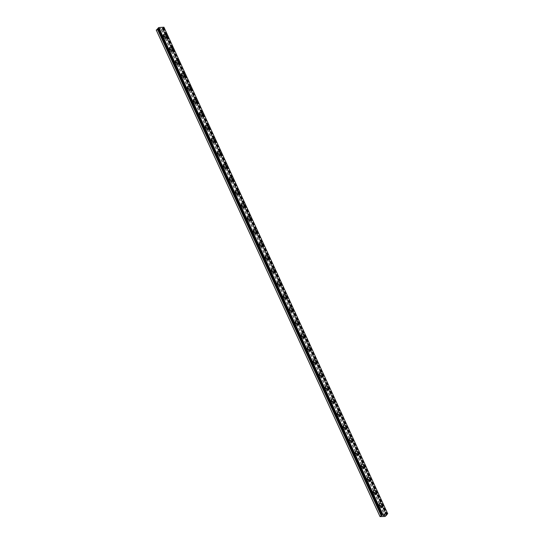 <?xml version="1.0" encoding="UTF-8"?>
<svg xmlns="http://www.w3.org/2000/svg" width="544" height="544" viewBox="0 0 544 544"><rect width="100%" height="100%" fill="white"/><g stroke="black" fill="none" stroke-linecap="round" stroke-linejoin="round"><path stroke-width="0.41" stroke-dasharray="2.72 2.04" d="M163.928 27.2L162.214 28.37L386.152 514.699M158.277 28.689L158.698 28.356L382.221 514.876M379.556 507.872A1.244 0.823 43.6 0 0 378.651 507.001A1.244 0.823 43.6 0 0 377.699 507.083A1.244 0.823 43.6 0 0 377.652 508.008A1.244 0.823 43.6 0 0 378.556 508.878A1.244 0.823 43.6 0 0 379.508 508.796A1.244 0.823 43.6 0 0 379.556 507.872M380.895 506.464A1.244 0.823 43.6 0 0 379.998 505.587A1.244 0.823 43.6 0 0 379.046 505.668A1.244 0.823 43.6 0 0 378.998 506.593A1.244 0.823 43.6 0 0 379.896 507.47A1.244 0.823 43.6 0 0 380.848 507.389A1.244 0.823 43.6 0 0 380.895 506.464M382.758 506.736L382.758 506.736A2.176 1.435 -136.4 0 1 381.092 506.879A2.176 1.435 -136.4 0 1 379.515 505.349A2.176 1.435 -136.4 0 1 379.596 503.737A2.176 1.435 -136.4 0 1 379.603 503.73L379.603 503.73M373.558 494.843A1.244 0.823 43.6 0 0 372.66 493.966A1.244 0.823 43.6 0 0 371.708 494.047A1.244 0.823 43.6 0 0 371.661 494.972A1.244 0.823 43.6 0 0 372.558 495.849A1.244 0.823 43.6 0 0 373.51 495.768A1.244 0.823 43.6 0 0 373.558 494.843M374.904 493.428A1.244 0.823 43.6 0 0 374 492.558A1.244 0.823 43.6 0 0 373.048 492.64A1.244 0.823 43.6 0 0 373 493.564A1.244 0.823 43.6 0 0 373.905 494.435A1.244 0.823 43.6 0 0 374.857 494.353A1.244 0.823 43.6 0 0 374.904 493.428M376.761 493.707L376.768 493.7A2.176 1.435 -136.4 0 1 376.761 493.707A2.176 1.435 -136.4 0 1 375.095 493.85A2.176 1.435 -136.4 0 1 373.517 492.32A2.176 1.435 -136.4 0 1 373.606 490.702L373.612 490.695M367.567 481.807A1.244 0.823 43.6 0 0 366.663 480.937A1.244 0.823 43.6 0 0 365.711 481.018A1.244 0.823 43.6 0 0 365.663 481.943A1.244 0.823 43.6 0 0 366.568 482.814A1.244 0.823 43.6 0 0 367.52 482.732A1.244 0.823 43.6 0 0 367.567 481.807M368.907 480.4A1.244 0.823 43.6 0 0 368.009 479.522A1.244 0.823 43.6 0 0 367.057 479.604A1.244 0.823 43.6 0 0 367.01 480.529A1.244 0.823 43.6 0 0 367.907 481.406A1.244 0.823 43.6 0 0 368.859 481.324A1.244 0.823 43.6 0 0 368.907 480.4M370.77 480.672L370.77 480.672A2.176 1.435 -136.4 0 1 369.104 480.814A2.176 1.435 -136.4 0 1 367.526 479.284A2.176 1.435 -136.4 0 1 367.608 477.666A2.176 1.435 -136.4 0 1 367.615 477.666L367.615 477.666M361.57 468.778A1.244 0.823 43.6 0 0 360.672 467.901A1.244 0.823 43.6 0 0 359.72 467.983A1.244 0.823 43.6 0 0 359.672 468.908A1.244 0.823 43.6 0 0 360.57 469.785A1.244 0.823 43.6 0 0 361.522 469.703A1.244 0.823 43.6 0 0 361.57 468.778M362.916 467.364A1.244 0.823 43.6 0 0 362.012 466.494A1.244 0.823 43.6 0 0 361.06 466.575A1.244 0.823 43.6 0 0 361.012 467.5A1.244 0.823 43.6 0 0 361.916 468.37A1.244 0.823 43.6 0 0 362.868 468.289A1.244 0.823 43.6 0 0 362.916 467.364M364.772 467.643L364.779 467.636A2.176 1.435 -136.4 0 1 364.772 467.643A2.176 1.435 -136.4 0 1 363.106 467.786A2.176 1.435 -136.4 0 1 361.529 466.256A2.176 1.435 -136.4 0 1 361.617 464.637L361.624 464.63M355.579 455.743A1.244 0.823 43.6 0 0 354.674 454.872A1.244 0.823 43.6 0 0 353.722 454.954A1.244 0.823 43.6 0 0 353.675 455.879A1.244 0.823 43.6 0 0 354.579 456.749A1.244 0.823 43.6 0 0 355.531 456.668A1.244 0.823 43.6 0 0 355.579 455.743M356.918 454.335A1.244 0.823 43.6 0 0 356.021 453.458A1.244 0.823 43.6 0 0 355.069 453.54A1.244 0.823 43.6 0 0 355.021 454.464A1.244 0.823 43.6 0 0 355.919 455.342A1.244 0.823 43.6 0 0 356.871 455.26A1.244 0.823 43.6 0 0 356.918 454.335M358.782 454.607L358.782 454.607A2.176 1.435 -136.4 0 1 357.116 454.75A2.176 1.435 -136.4 0 1 355.538 453.22A2.176 1.435 -136.4 0 1 355.62 451.602A2.176 1.435 -136.4 0 1 355.626 451.602L355.62 451.602M349.581 442.714A1.244 0.823 43.6 0 0 348.684 441.837A1.244 0.823 43.6 0 0 347.732 441.918A1.244 0.823 43.6 0 0 347.684 442.843A1.244 0.823 43.6 0 0 348.582 443.72A1.244 0.823 43.6 0 0 349.534 443.639A1.244 0.823 43.6 0 0 349.581 442.714M350.928 441.3A1.244 0.823 43.6 0 0 350.023 440.429A1.244 0.823 43.6 0 0 349.071 440.511A1.244 0.823 43.6 0 0 349.024 441.436A1.244 0.823 43.6 0 0 349.928 442.306A1.244 0.823 43.6 0 0 350.88 442.224A1.244 0.823 43.6 0 0 350.928 441.3M352.784 441.578L352.791 441.572A2.176 1.435 -136.4 0 1 352.784 441.578A2.176 1.435 -136.4 0 1 351.118 441.721A2.176 1.435 -136.4 0 1 349.54 440.191A2.176 1.435 -136.4 0 1 349.629 438.573A2.176 1.435 -136.4 0 1 349.629 438.566L349.636 438.566M343.59 429.678A1.244 0.823 43.6 0 0 342.686 428.808A1.244 0.823 43.6 0 0 341.734 428.89A1.244 0.823 43.6 0 0 341.686 429.814A1.244 0.823 43.6 0 0 342.591 430.685A1.244 0.823 43.6 0 0 343.543 430.603A1.244 0.823 43.6 0 0 343.59 429.678M344.93 428.271A1.244 0.823 43.6 0 0 344.032 427.394A1.244 0.823 43.6 0 0 343.08 427.475A1.244 0.823 43.6 0 0 343.033 428.4A1.244 0.823 43.6 0 0 343.93 429.277A1.244 0.823 43.6 0 0 344.882 429.196A1.244 0.823 43.6 0 0 344.93 428.271M346.793 428.543L346.793 428.543A2.176 1.435 -136.4 0 1 345.127 428.686A2.176 1.435 -136.4 0 1 343.55 427.156A2.176 1.435 -136.4 0 1 343.631 425.537A2.176 1.435 -136.4 0 1 343.638 425.537L343.638 425.537M337.593 416.65A1.244 0.823 43.6 0 0 336.695 415.772A1.244 0.823 43.6 0 0 335.743 415.854A1.244 0.823 43.6 0 0 335.696 416.779A1.244 0.823 43.6 0 0 336.593 417.656A1.244 0.823 43.6 0 0 337.545 417.574A1.244 0.823 43.6 0 0 337.593 416.65M338.939 415.235A1.244 0.823 43.6 0 0 338.035 414.365A1.244 0.823 43.6 0 0 337.083 414.446A1.244 0.823 43.6 0 0 337.035 415.371A1.244 0.823 43.6 0 0 337.94 416.242A1.244 0.823 43.6 0 0 338.892 416.16A1.244 0.823 43.6 0 0 338.939 415.235M340.802 415.507L340.796 415.514A2.176 1.435 -136.4 0 1 340.796 415.514A2.176 1.435 -136.4 0 1 339.13 415.657A2.176 1.435 -136.4 0 1 337.552 414.127A2.176 1.435 -136.4 0 1 337.64 412.508A2.176 1.435 -136.4 0 1 337.64 412.502L337.64 412.508M331.602 403.614A1.244 0.823 43.6 0 0 330.698 402.744A1.244 0.823 43.6 0 0 329.746 402.825A1.244 0.823 43.6 0 0 329.698 403.75A1.244 0.823 43.6 0 0 330.602 404.62A1.244 0.823 43.6 0 0 331.548 404.539A1.244 0.823 43.6 0 0 331.602 403.614M332.942 402.206A1.244 0.823 43.6 0 0 332.044 401.329A1.244 0.823 43.6 0 0 331.092 401.411A1.244 0.823 43.6 0 0 331.044 402.336A1.244 0.823 43.6 0 0 331.942 403.213A1.244 0.823 43.6 0 0 332.894 403.131A1.244 0.823 43.6 0 0 332.942 402.206M334.805 402.472L334.805 402.478A2.176 1.435 -136.4 0 1 333.139 402.621A2.176 1.435 -136.4 0 1 331.561 401.091A2.176 1.435 -136.4 0 1 331.643 399.473A2.176 1.435 -136.4 0 1 331.65 399.473L331.65 399.466M325.604 390.585A1.244 0.823 43.6 0 0 324.707 389.708A1.244 0.823 43.6 0 0 323.755 389.79A1.244 0.823 43.6 0 0 323.707 390.714A1.244 0.823 43.6 0 0 324.605 391.592A1.244 0.823 43.6 0 0 325.557 391.51A1.244 0.823 43.6 0 0 325.604 390.585M326.951 389.171A1.244 0.823 43.6 0 0 326.046 388.3A1.244 0.823 43.6 0 0 325.094 388.382A1.244 0.823 43.6 0 0 325.047 389.307A1.244 0.823 43.6 0 0 325.951 390.177A1.244 0.823 43.6 0 0 326.903 390.096A1.244 0.823 43.6 0 0 326.951 389.171M328.807 389.45L328.814 389.443A2.176 1.435 -136.4 0 1 328.807 389.45A2.176 1.435 -136.4 0 1 327.141 389.592A2.176 1.435 -136.4 0 1 325.564 388.062A2.176 1.435 -136.4 0 1 325.652 386.444A2.176 1.435 -136.4 0 1 325.652 386.437L325.659 386.437M319.614 377.55A1.244 0.823 43.6 0 0 318.709 376.679A1.244 0.823 43.6 0 0 317.757 376.761A1.244 0.823 43.6 0 0 317.71 377.686A1.244 0.823 43.6 0 0 318.614 378.556A1.244 0.823 43.6 0 0 319.559 378.474A1.244 0.823 43.6 0 0 319.614 377.55M320.953 376.142A1.244 0.823 43.6 0 0 320.056 375.265A1.244 0.823 43.6 0 0 319.104 375.346A1.244 0.823 43.6 0 0 319.056 376.271A1.244 0.823 43.6 0 0 319.954 377.148A1.244 0.823 43.6 0 0 320.906 377.067A1.244 0.823 43.6 0 0 320.953 376.142M322.816 376.414L322.816 376.414A2.176 1.435 -136.4 0 1 321.15 376.557A2.176 1.435 -136.4 0 1 319.573 375.027A2.176 1.435 -136.4 0 1 319.654 373.408A2.176 1.435 -136.4 0 1 319.661 373.408L319.661 373.402M313.616 364.521A1.244 0.823 43.6 0 0 312.718 363.644A1.244 0.823 43.6 0 0 311.766 363.725A1.244 0.823 43.6 0 0 311.719 364.65A1.244 0.823 43.6 0 0 312.616 365.527A1.244 0.823 43.6 0 0 313.568 365.446A1.244 0.823 43.6 0 0 313.616 364.521M314.962 363.106A1.244 0.823 43.6 0 0 314.058 362.229A1.244 0.823 43.6 0 0 313.106 362.318A1.244 0.823 43.6 0 0 313.058 363.242A1.244 0.823 43.6 0 0 313.963 364.113A1.244 0.823 43.6 0 0 314.915 364.031A1.244 0.823 43.6 0 0 314.962 363.106M316.819 363.385L316.826 363.378A2.176 1.435 -136.4 0 1 316.819 363.385A2.176 1.435 -136.4 0 1 315.153 363.528A2.176 1.435 -136.4 0 1 313.575 361.998A2.176 1.435 -136.4 0 1 313.664 360.38A2.176 1.435 -136.4 0 1 313.664 360.373L313.67 360.373M307.625 351.485A1.244 0.823 43.6 0 0 306.721 350.615A1.244 0.823 43.6 0 0 305.769 350.696A1.244 0.823 43.6 0 0 305.721 351.621A1.244 0.823 43.6 0 0 306.626 352.492A1.244 0.823 43.6 0 0 307.571 352.41A1.244 0.823 43.6 0 0 307.625 351.485M308.965 350.078A1.244 0.823 43.6 0 0 308.067 349.2A1.244 0.823 43.6 0 0 307.115 349.282A1.244 0.823 43.6 0 0 307.068 350.207A1.244 0.823 43.6 0 0 307.965 351.084A1.244 0.823 43.6 0 0 308.917 351.002A1.244 0.823 43.6 0 0 308.965 350.078M310.828 350.35L310.828 350.35A2.176 1.435 -136.4 0 1 309.162 350.492A2.176 1.435 -136.4 0 1 307.584 348.962A2.176 1.435 -136.4 0 1 307.666 347.344A2.176 1.435 -136.4 0 1 307.673 347.344L307.673 347.337M301.628 338.456A1.244 0.823 43.6 0 0 300.73 337.579A1.244 0.823 43.6 0 0 299.778 337.661A1.244 0.823 43.6 0 0 299.724 338.586A1.244 0.823 43.6 0 0 300.628 339.463A1.244 0.823 43.6 0 0 301.58 339.381A1.244 0.823 43.6 0 0 301.628 338.456M302.974 337.042A1.244 0.823 43.6 0 0 302.07 336.165A1.244 0.823 43.6 0 0 301.118 336.246A1.244 0.823 43.6 0 0 301.07 337.171A1.244 0.823 43.6 0 0 301.974 338.048A1.244 0.823 43.6 0 0 302.926 337.967A1.244 0.823 43.6 0 0 302.974 337.042M304.83 337.321L304.837 337.314A2.176 1.435 -136.4 0 1 304.83 337.321A2.176 1.435 -136.4 0 1 303.164 337.464A2.176 1.435 -136.4 0 1 301.587 335.934A2.176 1.435 -136.4 0 1 301.675 334.315A2.176 1.435 -136.4 0 1 301.675 334.308L301.682 334.308M295.637 325.421A1.244 0.823 43.6 0 0 294.732 324.544A1.244 0.823 43.6 0 0 293.78 324.632A1.244 0.823 43.6 0 0 293.733 325.557A1.244 0.823 43.6 0 0 294.63 326.427A1.244 0.823 43.6 0 0 295.582 326.346A1.244 0.823 43.6 0 0 295.637 325.421M296.976 324.006A1.244 0.823 43.6 0 0 296.079 323.136A1.244 0.823 43.6 0 0 295.127 323.218A1.244 0.823 43.6 0 0 295.079 324.142A1.244 0.823 43.6 0 0 295.977 325.02A1.244 0.823 43.6 0 0 296.929 324.931A1.244 0.823 43.6 0 0 296.976 324.006M298.84 324.285L298.84 324.285A2.176 1.435 -136.4 0 1 297.174 324.428A2.176 1.435 -136.4 0 1 295.596 322.898A2.176 1.435 -136.4 0 1 295.678 321.28A2.176 1.435 -136.4 0 1 295.684 321.28L295.678 321.28M289.639 312.392A1.244 0.823 43.6 0 0 288.742 311.515A1.244 0.823 43.6 0 0 287.79 311.596A1.244 0.823 43.6 0 0 287.735 312.521A1.244 0.823 43.6 0 0 288.64 313.398A1.244 0.823 43.6 0 0 289.592 313.317A1.244 0.823 43.6 0 0 289.639 312.392M290.986 310.978A1.244 0.823 43.6 0 0 290.081 310.1A1.244 0.823 43.6 0 0 289.129 310.182A1.244 0.823 43.6 0 0 289.082 311.107A1.244 0.823 43.6 0 0 289.986 311.984A1.244 0.823 43.6 0 0 290.938 311.902A1.244 0.823 43.6 0 0 290.986 310.978M292.842 311.25L292.842 311.25A2.176 1.435 -136.4 0 1 291.176 311.399A2.176 1.435 -136.4 0 1 289.598 309.869A2.176 1.435 -136.4 0 1 289.687 308.251A2.176 1.435 -136.4 0 1 289.687 308.244L289.694 308.244M283.648 299.356A1.244 0.823 43.6 0 0 282.744 298.479A1.244 0.823 43.6 0 0 281.792 298.561A1.244 0.823 43.6 0 0 281.744 299.486A1.244 0.823 43.6 0 0 282.642 300.363A1.244 0.823 43.6 0 0 283.594 300.281A1.244 0.823 43.6 0 0 283.648 299.356M284.988 297.942A1.244 0.823 43.6 0 0 284.09 297.072A1.244 0.823 43.6 0 0 283.138 297.153A1.244 0.823 43.6 0 0 283.091 298.078A1.244 0.823 43.6 0 0 283.988 298.948A1.244 0.823 43.6 0 0 284.94 298.867A1.244 0.823 43.6 0 0 284.988 297.942M286.851 298.221L286.851 298.221A2.176 1.435 -136.4 0 1 285.185 298.364A2.176 1.435 -136.4 0 1 283.608 296.834A2.176 1.435 -136.4 0 1 283.689 295.215A2.176 1.435 -136.4 0 1 283.696 295.215L283.696 295.208M277.651 286.321A1.244 0.823 43.6 0 0 276.753 285.45A1.244 0.823 43.6 0 0 275.801 285.532A1.244 0.823 43.6 0 0 275.747 286.457A1.244 0.823 43.6 0 0 276.651 287.334A1.244 0.823 43.6 0 0 277.603 287.246A1.244 0.823 43.6 0 0 277.651 286.321M278.997 284.913A1.244 0.823 43.6 0 0 278.093 284.036A1.244 0.823 43.6 0 0 277.141 284.118A1.244 0.823 43.6 0 0 277.093 285.042A1.244 0.823 43.6 0 0 277.998 285.92A1.244 0.823 43.6 0 0 278.95 285.838A1.244 0.823 43.6 0 0 278.997 284.913M280.86 285.185L280.854 285.185A2.176 1.435 -136.4 0 1 279.188 285.335A2.176 1.435 -136.4 0 1 277.61 283.805A2.176 1.435 -136.4 0 1 277.698 282.186A2.176 1.435 -136.4 0 1 277.698 282.18L277.698 282.186M271.66 273.292A1.244 0.823 43.6 0 0 270.756 272.415A1.244 0.823 43.6 0 0 269.804 272.496A1.244 0.823 43.6 0 0 269.756 273.421A1.244 0.823 43.6 0 0 270.654 274.298A1.244 0.823 43.6 0 0 271.606 274.217A1.244 0.823 43.6 0 0 271.66 273.292M273 271.878A1.244 0.823 43.6 0 0 272.102 271.007A1.244 0.823 43.6 0 0 271.15 271.089A1.244 0.823 43.6 0 0 271.102 272.014A1.244 0.823 43.6 0 0 272 272.884A1.244 0.823 43.6 0 0 272.952 272.802A1.244 0.823 43.6 0 0 273 271.878M274.863 272.156L274.863 272.15A2.176 1.435 -136.4 0 1 274.863 272.156A2.176 1.435 -136.4 0 1 273.197 272.299A2.176 1.435 -136.4 0 1 271.619 270.769A2.176 1.435 -136.4 0 1 271.701 269.151A2.176 1.435 -136.4 0 1 271.708 269.151L271.708 269.144M265.662 260.256A1.244 0.823 43.6 0 0 264.765 259.386A1.244 0.823 43.6 0 0 263.813 259.468A1.244 0.823 43.6 0 0 263.758 260.392A1.244 0.823 43.6 0 0 264.663 261.263A1.244 0.823 43.6 0 0 265.615 261.181A1.244 0.823 43.6 0 0 265.662 260.256M267.009 258.849A1.244 0.823 43.6 0 0 266.104 257.972A1.244 0.823 43.6 0 0 265.152 258.053A1.244 0.823 43.6 0 0 265.105 258.978A1.244 0.823 43.6 0 0 266.009 259.855A1.244 0.823 43.6 0 0 266.961 259.774A1.244 0.823 43.6 0 0 267.009 258.849M268.865 259.121L268.865 259.121A2.176 1.435 -136.4 0 1 267.199 259.264A2.176 1.435 -136.4 0 1 265.622 257.734A2.176 1.435 -136.4 0 1 265.71 256.115L265.717 256.115M259.672 247.228A1.244 0.823 43.6 0 0 258.767 246.35A1.244 0.823 43.6 0 0 257.815 246.432A1.244 0.823 43.6 0 0 257.768 247.357A1.244 0.823 43.6 0 0 258.665 248.234A1.244 0.823 43.6 0 0 259.617 248.152A1.244 0.823 43.6 0 0 259.672 247.228M261.011 245.813A1.244 0.823 43.6 0 0 260.114 244.943A1.244 0.823 43.6 0 0 259.162 245.024A1.244 0.823 43.6 0 0 259.114 245.949A1.244 0.823 43.6 0 0 260.012 246.82A1.244 0.823 43.6 0 0 260.964 246.738A1.244 0.823 43.6 0 0 261.011 245.813M262.874 246.092L262.874 246.085A2.176 1.435 -136.4 0 1 262.874 246.092A2.176 1.435 -136.4 0 1 261.208 246.235A2.176 1.435 -136.4 0 1 259.631 244.705A2.176 1.435 -136.4 0 1 259.712 243.086A2.176 1.435 -136.4 0 1 259.719 243.086L259.719 243.08M253.674 234.192A1.244 0.823 43.6 0 0 252.776 233.322A1.244 0.823 43.6 0 0 251.824 233.403A1.244 0.823 43.6 0 0 251.77 234.328A1.244 0.823 43.6 0 0 252.674 235.198A1.244 0.823 43.6 0 0 253.626 235.117A1.244 0.823 43.6 0 0 253.674 234.192M255.02 232.784A1.244 0.823 43.6 0 0 254.116 231.907A1.244 0.823 43.6 0 0 253.164 231.989A1.244 0.823 43.6 0 0 253.116 232.914A1.244 0.823 43.6 0 0 254.021 233.791A1.244 0.823 43.6 0 0 254.973 233.709A1.244 0.823 43.6 0 0 255.02 232.784M256.884 233.05L256.877 233.056A2.176 1.435 -136.4 0 1 255.211 233.199A2.176 1.435 -136.4 0 1 253.633 231.669A2.176 1.435 -136.4 0 1 253.722 230.051L253.728 230.051M247.683 221.163A1.244 0.823 43.6 0 0 246.779 220.286A1.244 0.823 43.6 0 0 245.827 220.368A1.244 0.823 43.6 0 0 245.779 221.292A1.244 0.823 43.6 0 0 246.677 222.17A1.244 0.823 43.6 0 0 247.629 222.088A1.244 0.823 43.6 0 0 247.683 221.163M249.023 219.749A1.244 0.823 43.6 0 0 248.125 218.878A1.244 0.823 43.6 0 0 247.173 218.96A1.244 0.823 43.6 0 0 247.126 219.885A1.244 0.823 43.6 0 0 248.023 220.755A1.244 0.823 43.6 0 0 248.975 220.674A1.244 0.823 43.6 0 0 249.023 219.749M250.886 220.028L250.886 220.021A2.176 1.435 -136.4 0 1 250.886 220.028A2.176 1.435 -136.4 0 1 249.22 220.17A2.176 1.435 -136.4 0 1 247.642 218.64A2.176 1.435 -136.4 0 1 247.724 217.022A2.176 1.435 -136.4 0 1 247.731 217.015L247.731 217.015M241.686 208.128A1.244 0.823 43.6 0 0 240.788 207.257A1.244 0.823 43.6 0 0 239.836 207.339A1.244 0.823 43.6 0 0 239.782 208.264A1.244 0.823 43.6 0 0 240.686 209.134A1.244 0.823 43.6 0 0 241.638 209.052A1.244 0.823 43.6 0 0 241.686 208.128M243.032 206.72A1.244 0.823 43.6 0 0 242.128 205.843A1.244 0.823 43.6 0 0 241.176 205.924A1.244 0.823 43.6 0 0 241.128 206.849A1.244 0.823 43.6 0 0 242.032 207.726A1.244 0.823 43.6 0 0 242.984 207.645A1.244 0.823 43.6 0 0 243.032 206.72M244.888 206.992L244.888 206.992A2.176 1.435 -136.4 0 1 243.222 207.135A2.176 1.435 -136.4 0 1 241.645 205.605A2.176 1.435 -136.4 0 1 241.733 203.986L241.74 203.986M235.695 195.099A1.244 0.823 43.6 0 0 234.79 194.222A1.244 0.823 43.6 0 0 233.838 194.303A1.244 0.823 43.6 0 0 233.791 195.228A1.244 0.823 43.6 0 0 234.688 196.105A1.244 0.823 43.6 0 0 235.64 196.024A1.244 0.823 43.6 0 0 235.695 195.099M237.034 193.684A1.244 0.823 43.6 0 0 236.137 192.814A1.244 0.823 43.6 0 0 235.185 192.896A1.244 0.823 43.6 0 0 235.137 193.82A1.244 0.823 43.6 0 0 236.035 194.691A1.244 0.823 43.6 0 0 236.987 194.609A1.244 0.823 43.6 0 0 237.034 193.684M238.898 193.963L238.898 193.956A2.176 1.435 -136.4 0 1 238.898 193.963A2.176 1.435 -136.4 0 1 237.232 194.106A2.176 1.435 -136.4 0 1 235.654 192.576A2.176 1.435 -136.4 0 1 235.736 190.958A2.176 1.435 -136.4 0 1 235.742 190.951L235.736 190.958M229.697 182.063A1.244 0.823 43.6 0 0 228.8 181.193A1.244 0.823 43.6 0 0 227.848 181.274A1.244 0.823 43.6 0 0 227.793 182.199A1.244 0.823 43.6 0 0 228.698 183.07A1.244 0.823 43.6 0 0 229.65 182.988A1.244 0.823 43.6 0 0 229.697 182.063M231.044 180.656A1.244 0.823 43.6 0 0 230.139 179.778A1.244 0.823 43.6 0 0 229.187 179.86A1.244 0.823 43.6 0 0 229.14 180.785A1.244 0.823 43.6 0 0 230.044 181.662A1.244 0.823 43.6 0 0 230.996 181.58A1.244 0.823 43.6 0 0 231.044 180.656M232.9 180.928L232.9 180.928A2.176 1.435 -136.4 0 1 231.234 181.07A2.176 1.435 -136.4 0 1 229.656 179.54A2.176 1.435 -136.4 0 1 229.745 177.922L229.752 177.915M223.706 169.034A1.244 0.823 43.6 0 0 222.802 168.157A1.244 0.823 43.6 0 0 221.85 168.239A1.244 0.823 43.6 0 0 221.802 169.164A1.244 0.823 43.6 0 0 222.7 170.041A1.244 0.823 43.6 0 0 223.652 169.959A1.244 0.823 43.6 0 0 223.706 169.034M225.046 167.62A1.244 0.823 43.6 0 0 224.148 166.75A1.244 0.823 43.6 0 0 223.196 166.831A1.244 0.823 43.6 0 0 223.149 167.756A1.244 0.823 43.6 0 0 224.046 168.626A1.244 0.823 43.6 0 0 224.998 168.545A1.244 0.823 43.6 0 0 225.046 167.62M226.909 167.899L226.909 167.892A2.176 1.435 -136.4 0 1 226.909 167.899A2.176 1.435 -136.4 0 1 225.243 168.042A2.176 1.435 -136.4 0 1 223.666 166.512A2.176 1.435 -136.4 0 1 223.747 164.893A2.176 1.435 -136.4 0 1 223.754 164.886L223.754 164.886M217.709 155.999A1.244 0.823 43.6 0 0 216.811 155.128A1.244 0.823 43.6 0 0 215.859 155.21A1.244 0.823 43.6 0 0 215.805 156.135A1.244 0.823 43.6 0 0 216.709 157.005A1.244 0.823 43.6 0 0 217.661 156.924A1.244 0.823 43.6 0 0 217.709 155.999M219.055 154.591A1.244 0.823 43.6 0 0 218.151 153.714A1.244 0.823 43.6 0 0 217.199 153.796A1.244 0.823 43.6 0 0 217.151 154.72A1.244 0.823 43.6 0 0 218.056 155.598A1.244 0.823 43.6 0 0 219.008 155.516A1.244 0.823 43.6 0 0 219.055 154.591M220.918 154.856L220.912 154.863A2.176 1.435 -136.4 0 1 219.246 155.006A2.176 1.435 -136.4 0 1 217.668 153.476A2.176 1.435 -136.4 0 1 217.756 151.858L217.763 151.851M211.718 142.97A1.244 0.823 43.6 0 0 210.814 142.093A1.244 0.823 43.6 0 0 209.862 142.174A1.244 0.823 43.6 0 0 209.814 143.099A1.244 0.823 43.6 0 0 210.712 143.976A1.244 0.823 43.6 0 0 211.664 143.895A1.244 0.823 43.6 0 0 211.718 142.97M213.058 141.556A1.244 0.823 43.6 0 0 212.16 140.685A1.244 0.823 43.6 0 0 211.208 140.767A1.244 0.823 43.6 0 0 211.16 141.692A1.244 0.823 43.6 0 0 212.058 142.562A1.244 0.823 43.6 0 0 213.01 142.48A1.244 0.823 43.6 0 0 213.058 141.556M214.921 141.834L214.921 141.828A2.176 1.435 -136.4 0 1 214.921 141.834A2.176 1.435 -136.4 0 1 213.255 141.977A2.176 1.435 -136.4 0 1 211.677 140.447A2.176 1.435 -136.4 0 1 211.759 138.829A2.176 1.435 -136.4 0 1 211.766 138.822L211.766 138.822M205.72 129.934A1.244 0.823 43.6 0 0 204.823 129.064A1.244 0.823 43.6 0 0 203.871 129.146A1.244 0.823 43.6 0 0 203.816 130.07A1.244 0.823 43.6 0 0 204.721 130.941A1.244 0.823 43.6 0 0 205.673 130.859A1.244 0.823 43.6 0 0 205.72 129.934M207.067 128.527A1.244 0.823 43.6 0 0 206.162 127.65A1.244 0.823 43.6 0 0 205.21 127.731A1.244 0.823 43.6 0 0 205.163 128.656A1.244 0.823 43.6 0 0 206.067 129.533A1.244 0.823 43.6 0 0 207.019 129.452A1.244 0.823 43.6 0 0 207.067 128.527M208.923 128.799L208.923 128.799A2.176 1.435 -136.4 0 1 207.257 128.942A2.176 1.435 -136.4 0 1 205.68 127.412A2.176 1.435 -136.4 0 1 205.768 125.793L205.775 125.786M199.73 116.906A1.244 0.823 43.6 0 0 198.825 116.028A1.244 0.823 43.6 0 0 197.873 116.11A1.244 0.823 43.6 0 0 197.826 117.035A1.244 0.823 43.6 0 0 198.723 117.912A1.244 0.823 43.6 0 0 199.675 117.83A1.244 0.823 43.6 0 0 199.73 116.906M201.069 115.491A1.244 0.823 43.6 0 0 200.172 114.614A1.244 0.823 43.6 0 0 199.22 114.702A1.244 0.823 43.6 0 0 199.172 115.627A1.244 0.823 43.6 0 0 200.07 116.498A1.244 0.823 43.6 0 0 201.022 116.416A1.244 0.823 43.6 0 0 201.069 115.491M202.926 115.77L202.932 115.763A2.176 1.435 -136.4 0 1 202.926 115.77A2.176 1.435 -136.4 0 1 201.266 115.913A2.176 1.435 -136.4 0 1 199.689 114.383A2.176 1.435 -136.4 0 1 199.77 112.764A2.176 1.435 -136.4 0 1 199.777 112.758L199.77 112.764M193.732 103.87A1.244 0.823 43.6 0 0 192.834 103A1.244 0.823 43.6 0 0 191.882 103.081A1.244 0.823 43.6 0 0 191.828 104.006A1.244 0.823 43.6 0 0 192.732 104.876A1.244 0.823 43.6 0 0 193.684 104.795A1.244 0.823 43.6 0 0 193.732 103.87M195.078 102.462A1.244 0.823 43.6 0 0 194.174 101.585A1.244 0.823 43.6 0 0 193.222 101.667A1.244 0.823 43.6 0 0 193.174 102.592A1.244 0.823 43.6 0 0 194.079 103.469A1.244 0.823 43.6 0 0 195.031 103.387A1.244 0.823 43.6 0 0 195.078 102.462M196.942 102.728L196.935 102.734A2.176 1.435 -136.4 0 1 195.269 102.877A2.176 1.435 -136.4 0 1 193.691 101.347A2.176 1.435 -136.4 0 1 193.78 99.729L193.786 99.722M187.741 90.841A1.244 0.823 43.6 0 0 186.837 89.964A1.244 0.823 43.6 0 0 185.885 90.046A1.244 0.823 43.6 0 0 185.837 90.97A1.244 0.823 43.6 0 0 186.735 91.848A1.244 0.823 43.6 0 0 187.687 91.766A1.244 0.823 43.6 0 0 187.741 90.841M189.081 89.427A1.244 0.823 43.6 0 0 188.183 88.55A1.244 0.823 43.6 0 0 187.231 88.631A1.244 0.823 43.6 0 0 187.184 89.556A1.244 0.823 43.6 0 0 188.081 90.433A1.244 0.823 43.6 0 0 189.033 90.352A1.244 0.823 43.6 0 0 189.081 89.427M190.937 89.706L190.944 89.699A2.176 1.435 -136.4 0 1 190.937 89.706A2.176 1.435 -136.4 0 1 189.278 89.848A2.176 1.435 -136.4 0 1 187.7 88.318A2.176 1.435 -136.4 0 1 187.782 86.7A2.176 1.435 -136.4 0 1 187.789 86.693L187.789 86.693M181.744 77.806A1.244 0.823 43.6 0 0 180.846 76.928A1.244 0.823 43.6 0 0 179.894 77.017A1.244 0.823 43.6 0 0 179.84 77.942A1.244 0.823 43.6 0 0 180.744 78.812A1.244 0.823 43.6 0 0 181.696 78.73A1.244 0.823 43.6 0 0 181.744 77.806M183.09 76.391A1.244 0.823 43.6 0 0 182.186 75.521A1.244 0.823 43.6 0 0 181.234 75.602A1.244 0.823 43.6 0 0 181.186 76.527A1.244 0.823 43.6 0 0 182.09 77.398A1.244 0.823 43.6 0 0 183.042 77.316A1.244 0.823 43.6 0 0 183.09 76.391M184.946 76.67L184.946 76.67A2.176 1.435 -136.4 0 1 183.28 76.813A2.176 1.435 -136.4 0 1 181.703 75.283A2.176 1.435 -136.4 0 1 181.791 73.664L181.798 73.658M175.753 64.777A1.244 0.823 43.6 0 0 174.848 63.9A1.244 0.823 43.6 0 0 173.896 63.981A1.244 0.823 43.6 0 0 173.849 64.906A1.244 0.823 43.6 0 0 174.746 65.783A1.244 0.823 43.6 0 0 175.698 65.702A1.244 0.823 43.6 0 0 175.753 64.777M177.092 63.362A1.244 0.823 43.6 0 0 176.195 62.485A1.244 0.823 43.6 0 0 175.243 62.567A1.244 0.823 43.6 0 0 175.195 63.492A1.244 0.823 43.6 0 0 176.093 64.369A1.244 0.823 43.6 0 0 177.045 64.287A1.244 0.823 43.6 0 0 177.092 63.362M178.949 63.634L178.956 63.634A2.176 1.435 -136.4 0 1 178.949 63.634A2.176 1.435 -136.4 0 1 177.29 63.784A2.176 1.435 -136.4 0 1 175.712 62.254A2.176 1.435 -136.4 0 1 175.794 60.636A2.176 1.435 -136.4 0 1 175.8 60.629L175.794 60.636M169.755 51.741A1.244 0.823 43.6 0 0 168.858 50.864A1.244 0.823 43.6 0 0 167.906 50.946A1.244 0.823 43.6 0 0 167.851 51.87A1.244 0.823 43.6 0 0 168.756 52.748A1.244 0.823 43.6 0 0 169.708 52.666A1.244 0.823 43.6 0 0 169.755 51.741M171.102 50.327A1.244 0.823 43.6 0 0 170.197 49.456A1.244 0.823 43.6 0 0 169.245 49.538A1.244 0.823 43.6 0 0 169.198 50.463A1.244 0.823 43.6 0 0 170.102 51.333A1.244 0.823 43.6 0 0 171.047 51.252A1.244 0.823 43.6 0 0 171.102 50.327M172.958 50.606L172.958 50.606A2.176 1.435 -136.4 0 1 171.292 50.748A2.176 1.435 -136.4 0 1 169.714 49.218A2.176 1.435 -136.4 0 1 169.803 47.6L169.81 47.593M163.764 38.706A1.244 0.823 43.6 0 0 162.86 37.835A1.244 0.823 43.6 0 0 161.908 37.917A1.244 0.823 43.6 0 0 161.86 38.842A1.244 0.823 43.6 0 0 162.758 39.712A1.244 0.823 43.6 0 0 163.71 39.63A1.244 0.823 43.6 0 0 163.764 38.706M165.104 37.298A1.244 0.823 43.6 0 0 164.206 36.421A1.244 0.823 43.6 0 0 163.254 36.502A1.244 0.823 43.6 0 0 163.207 37.427A1.244 0.823 43.6 0 0 164.104 38.304A1.244 0.823 43.6 0 0 165.056 38.223A1.244 0.823 43.6 0 0 165.104 37.298M166.96 37.57L166.967 37.57A2.176 1.435 -136.4 0 1 166.96 37.57A2.176 1.435 -136.4 0 1 165.301 37.713A2.176 1.435 -136.4 0 1 163.724 36.19A2.176 1.435 -136.4 0 1 163.805 34.571A2.176 1.435 -136.4 0 1 163.812 34.564L163.812 34.564M165.818 37.25A2.176 1.435 43.6 0 0 164.24 35.72A2.176 1.435 43.6 0 0 162.574 35.863A2.176 1.435 43.6 0 0 162.493 37.482A2.176 1.435 43.6 0 0 164.064 39.012A2.176 1.435 43.6 0 0 165.73 38.869A2.176 1.435 43.6 0 0 165.818 37.25M166.94 36.067A2.176 1.435 43.6 0 0 165.362 34.537A2.176 1.435 43.6 0 0 163.696 34.68A2.176 1.435 43.6 0 0 163.615 36.298A2.176 1.435 43.6 0 0 165.192 37.828A2.176 1.435 43.6 0 0 166.858 37.686A2.176 1.435 43.6 0 0 166.94 36.067M171.816 50.279A2.176 1.435 43.6 0 0 170.238 48.749A2.176 1.435 43.6 0 0 168.572 48.892A2.176 1.435 43.6 0 0 168.484 50.51A2.176 1.435 43.6 0 0 170.061 52.04A2.176 1.435 43.6 0 0 171.727 51.898A2.176 1.435 43.6 0 0 171.816 50.279M172.938 49.103A2.176 1.435 43.6 0 0 171.36 47.573A2.176 1.435 43.6 0 0 169.694 47.716A2.176 1.435 43.6 0 0 169.606 49.334A2.176 1.435 43.6 0 0 171.183 50.864A2.176 1.435 43.6 0 0 172.849 50.721A2.176 1.435 43.6 0 0 172.938 49.103M177.806 63.315A2.176 1.435 43.6 0 0 176.229 61.785A2.176 1.435 43.6 0 0 174.563 61.928A2.176 1.435 43.6 0 0 174.481 63.546A2.176 1.435 43.6 0 0 176.059 65.076A2.176 1.435 43.6 0 0 177.718 64.933A2.176 1.435 43.6 0 0 177.806 63.315M178.928 62.132A2.176 1.435 43.6 0 0 177.351 60.602A2.176 1.435 43.6 0 0 175.685 60.744A2.176 1.435 43.6 0 0 175.603 62.363A2.176 1.435 43.6 0 0 177.181 63.893A2.176 1.435 43.6 0 0 178.847 63.75A2.176 1.435 43.6 0 0 178.928 62.132M183.804 76.344A2.176 1.435 43.6 0 0 182.226 74.814A2.176 1.435 43.6 0 0 180.56 74.956A2.176 1.435 43.6 0 0 180.472 76.575A2.176 1.435 43.6 0 0 182.05 78.105A2.176 1.435 43.6 0 0 183.716 77.962A2.176 1.435 43.6 0 0 183.804 76.344M184.926 75.167A2.176 1.435 43.6 0 0 183.348 73.637A2.176 1.435 43.6 0 0 181.682 73.78A2.176 1.435 43.6 0 0 181.594 75.398A2.176 1.435 43.6 0 0 183.172 76.928A2.176 1.435 43.6 0 0 184.838 76.786A2.176 1.435 43.6 0 0 184.926 75.167M189.795 89.379A2.176 1.435 43.6 0 0 188.217 87.849A2.176 1.435 43.6 0 0 186.551 87.992A2.176 1.435 43.6 0 0 186.47 89.61A2.176 1.435 43.6 0 0 188.047 91.14A2.176 1.435 43.6 0 0 189.706 90.998A2.176 1.435 43.6 0 0 189.795 89.379M190.917 88.196A2.176 1.435 43.6 0 0 189.339 86.666A2.176 1.435 43.6 0 0 187.673 86.809A2.176 1.435 43.6 0 0 187.592 88.427A2.176 1.435 43.6 0 0 189.169 89.957A2.176 1.435 43.6 0 0 190.835 89.814A2.176 1.435 43.6 0 0 190.917 88.196M195.792 102.408A2.176 1.435 43.6 0 0 194.215 100.878A2.176 1.435 43.6 0 0 192.549 101.021A2.176 1.435 43.6 0 0 192.46 102.639A2.176 1.435 43.6 0 0 194.038 104.169A2.176 1.435 43.6 0 0 195.704 104.026A2.176 1.435 43.6 0 0 195.792 102.408M196.914 101.232A2.176 1.435 43.6 0 0 195.337 99.702A2.176 1.435 43.6 0 0 193.671 99.844A2.176 1.435 43.6 0 0 193.582 101.463A2.176 1.435 43.6 0 0 195.16 102.993A2.176 1.435 43.6 0 0 196.826 102.85A2.176 1.435 43.6 0 0 196.914 101.232M201.783 115.444A2.176 1.435 43.6 0 0 200.206 113.914A2.176 1.435 43.6 0 0 198.54 114.056A2.176 1.435 43.6 0 0 198.458 115.675A2.176 1.435 43.6 0 0 200.036 117.205A2.176 1.435 43.6 0 0 201.695 117.062A2.176 1.435 43.6 0 0 201.783 115.444M202.905 114.26A2.176 1.435 43.6 0 0 201.328 112.73A2.176 1.435 43.6 0 0 199.662 112.873A2.176 1.435 43.6 0 0 199.58 114.492A2.176 1.435 43.6 0 0 201.158 116.022A2.176 1.435 43.6 0 0 202.824 115.879A2.176 1.435 43.6 0 0 202.905 114.26M207.781 128.472A2.176 1.435 43.6 0 0 206.203 126.942A2.176 1.435 43.6 0 0 204.537 127.085A2.176 1.435 43.6 0 0 204.449 128.704A2.176 1.435 43.6 0 0 206.026 130.234A2.176 1.435 43.6 0 0 207.692 130.091A2.176 1.435 43.6 0 0 207.781 128.472M208.903 127.296A2.176 1.435 43.6 0 0 207.325 125.766A2.176 1.435 43.6 0 0 205.659 125.909A2.176 1.435 43.6 0 0 205.571 127.527A2.176 1.435 43.6 0 0 207.148 129.057A2.176 1.435 43.6 0 0 208.814 128.914A2.176 1.435 43.6 0 0 208.903 127.296M213.772 141.508A2.176 1.435 43.6 0 0 212.194 139.978A2.176 1.435 43.6 0 0 210.528 140.121A2.176 1.435 43.6 0 0 210.446 141.739A2.176 1.435 43.6 0 0 212.024 143.269A2.176 1.435 43.6 0 0 213.683 143.126A2.176 1.435 43.6 0 0 213.772 141.508M214.894 140.325A2.176 1.435 43.6 0 0 213.316 138.795A2.176 1.435 43.6 0 0 211.657 138.938A2.176 1.435 43.6 0 0 211.568 140.556A2.176 1.435 43.6 0 0 213.146 142.086A2.176 1.435 43.6 0 0 214.812 141.943A2.176 1.435 43.6 0 0 214.894 140.325M219.769 154.537A2.176 1.435 43.6 0 0 218.192 153.007A2.176 1.435 43.6 0 0 216.526 153.15A2.176 1.435 43.6 0 0 216.437 154.768A2.176 1.435 43.6 0 0 218.015 156.298A2.176 1.435 43.6 0 0 219.681 156.155A2.176 1.435 43.6 0 0 219.769 154.537M220.891 153.36A2.176 1.435 43.6 0 0 219.314 151.83A2.176 1.435 43.6 0 0 217.648 151.973A2.176 1.435 43.6 0 0 217.559 153.592A2.176 1.435 43.6 0 0 219.137 155.122A2.176 1.435 43.6 0 0 220.803 154.979A2.176 1.435 43.6 0 0 220.891 153.36M225.76 167.572A2.176 1.435 43.6 0 0 224.182 166.042A2.176 1.435 43.6 0 0 222.516 166.185A2.176 1.435 43.6 0 0 222.435 167.804A2.176 1.435 43.6 0 0 224.012 169.334A2.176 1.435 43.6 0 0 225.678 169.191A2.176 1.435 43.6 0 0 225.76 167.572M226.882 166.389A2.176 1.435 43.6 0 0 225.304 164.859A2.176 1.435 43.6 0 0 223.645 165.002A2.176 1.435 43.6 0 0 223.557 166.62A2.176 1.435 43.6 0 0 225.134 168.15A2.176 1.435 43.6 0 0 226.8 168.008A2.176 1.435 43.6 0 0 226.882 166.389M231.758 180.601A2.176 1.435 43.6 0 0 230.18 179.071A2.176 1.435 43.6 0 0 228.514 179.214A2.176 1.435 43.6 0 0 228.426 180.832A2.176 1.435 43.6 0 0 230.003 182.362A2.176 1.435 43.6 0 0 231.669 182.22A2.176 1.435 43.6 0 0 231.758 180.601M232.88 179.425A2.176 1.435 43.6 0 0 231.302 177.895A2.176 1.435 43.6 0 0 229.636 178.038A2.176 1.435 43.6 0 0 229.548 179.656A2.176 1.435 43.6 0 0 231.125 181.186A2.176 1.435 43.6 0 0 232.791 181.043A2.176 1.435 43.6 0 0 232.88 179.425M237.748 193.637A2.176 1.435 43.6 0 0 236.171 192.107A2.176 1.435 43.6 0 0 234.505 192.25A2.176 1.435 43.6 0 0 234.423 193.868A2.176 1.435 43.6 0 0 236.001 195.398A2.176 1.435 43.6 0 0 237.667 195.255A2.176 1.435 43.6 0 0 237.748 193.637M238.87 192.454A2.176 1.435 43.6 0 0 237.293 190.924A2.176 1.435 43.6 0 0 235.634 191.066A2.176 1.435 43.6 0 0 235.545 192.685A2.176 1.435 43.6 0 0 237.123 194.215A2.176 1.435 43.6 0 0 238.789 194.072A2.176 1.435 43.6 0 0 238.87 192.454M243.746 206.666A2.176 1.435 43.6 0 0 242.168 205.136A2.176 1.435 43.6 0 0 240.502 205.285A2.176 1.435 43.6 0 0 240.414 206.904A2.176 1.435 43.6 0 0 241.992 208.427A2.176 1.435 43.6 0 0 243.658 208.284A2.176 1.435 43.6 0 0 243.746 206.666M244.868 205.489A2.176 1.435 43.6 0 0 243.29 203.959A2.176 1.435 43.6 0 0 241.624 204.102A2.176 1.435 43.6 0 0 241.536 205.72A2.176 1.435 43.6 0 0 243.114 207.25A2.176 1.435 43.6 0 0 244.78 207.108A2.176 1.435 43.6 0 0 244.868 205.489M249.737 219.701A2.176 1.435 43.6 0 0 248.159 218.171A2.176 1.435 43.6 0 0 246.493 218.314A2.176 1.435 43.6 0 0 246.412 219.932A2.176 1.435 43.6 0 0 247.989 221.462A2.176 1.435 43.6 0 0 249.655 221.32A2.176 1.435 43.6 0 0 249.737 219.701M250.859 218.518A2.176 1.435 43.6 0 0 249.281 216.988A2.176 1.435 43.6 0 0 247.622 217.138A2.176 1.435 43.6 0 0 247.534 218.749A2.176 1.435 43.6 0 0 249.111 220.279A2.176 1.435 43.6 0 0 250.777 220.136A2.176 1.435 43.6 0 0 250.859 218.518M255.734 232.73A2.176 1.435 43.6 0 0 254.157 231.207A2.176 1.435 43.6 0 0 252.491 231.35A2.176 1.435 43.6 0 0 252.402 232.968A2.176 1.435 43.6 0 0 253.98 234.498A2.176 1.435 43.6 0 0 255.646 234.348A2.176 1.435 43.6 0 0 255.734 232.73M256.856 231.554A2.176 1.435 43.6 0 0 255.279 230.024A2.176 1.435 43.6 0 0 253.613 230.166A2.176 1.435 43.6 0 0 253.524 231.785A2.176 1.435 43.6 0 0 255.102 233.315A2.176 1.435 43.6 0 0 256.768 233.172A2.176 1.435 43.6 0 0 256.856 231.554M261.725 245.766A2.176 1.435 43.6 0 0 260.148 244.236A2.176 1.435 43.6 0 0 258.482 244.378A2.176 1.435 43.6 0 0 258.4 245.997A2.176 1.435 43.6 0 0 259.978 247.527A2.176 1.435 43.6 0 0 261.644 247.384A2.176 1.435 43.6 0 0 261.725 245.766M262.847 244.582A2.176 1.435 43.6 0 0 261.276 243.052A2.176 1.435 43.6 0 0 259.61 243.202A2.176 1.435 43.6 0 0 259.522 244.82A2.176 1.435 43.6 0 0 261.1 246.35A2.176 1.435 43.6 0 0 262.766 246.201A2.176 1.435 43.6 0 0 262.847 244.582M267.723 258.801A2.176 1.435 43.6 0 0 266.145 257.271A2.176 1.435 43.6 0 0 264.479 257.414A2.176 1.435 43.6 0 0 264.391 259.032A2.176 1.435 43.6 0 0 265.968 260.562A2.176 1.435 43.6 0 0 267.634 260.42A2.176 1.435 43.6 0 0 267.723 258.801M268.845 257.618A2.176 1.435 43.6 0 0 267.267 256.088A2.176 1.435 43.6 0 0 265.601 256.231A2.176 1.435 43.6 0 0 265.513 257.849A2.176 1.435 43.6 0 0 267.09 259.379A2.176 1.435 43.6 0 0 268.756 259.236A2.176 1.435 43.6 0 0 268.845 257.618M273.714 271.83A2.176 1.435 43.6 0 0 272.136 270.3A2.176 1.435 43.6 0 0 270.47 270.443A2.176 1.435 43.6 0 0 270.388 272.061A2.176 1.435 43.6 0 0 271.966 273.591A2.176 1.435 43.6 0 0 273.632 273.448A2.176 1.435 43.6 0 0 273.714 271.83M274.836 270.654A2.176 1.435 43.6 0 0 273.265 269.124A2.176 1.435 43.6 0 0 271.599 269.266A2.176 1.435 43.6 0 0 271.51 270.885A2.176 1.435 43.6 0 0 273.088 272.415A2.176 1.435 43.6 0 0 274.754 272.272A2.176 1.435 43.6 0 0 274.836 270.654M279.711 284.866A2.176 1.435 43.6 0 0 278.134 283.336A2.176 1.435 43.6 0 0 276.468 283.478A2.176 1.435 43.6 0 0 276.379 285.097A2.176 1.435 43.6 0 0 277.957 286.627A2.176 1.435 43.6 0 0 279.623 286.484A2.176 1.435 43.6 0 0 279.711 284.866M280.833 283.682A2.176 1.435 43.6 0 0 279.256 282.152A2.176 1.435 43.6 0 0 277.59 282.295A2.176 1.435 43.6 0 0 277.501 283.914A2.176 1.435 43.6 0 0 279.079 285.444A2.176 1.435 43.6 0 0 280.745 285.301A2.176 1.435 43.6 0 0 280.833 283.682M285.702 297.894A2.176 1.435 43.6 0 0 284.124 296.364A2.176 1.435 43.6 0 0 282.458 296.507A2.176 1.435 43.6 0 0 282.377 298.126A2.176 1.435 43.6 0 0 283.954 299.656A2.176 1.435 43.6 0 0 285.62 299.513A2.176 1.435 43.6 0 0 285.702 297.894M286.824 296.718A2.176 1.435 43.6 0 0 285.253 295.188A2.176 1.435 43.6 0 0 283.587 295.331A2.176 1.435 43.6 0 0 283.499 296.949A2.176 1.435 43.6 0 0 285.076 298.479A2.176 1.435 43.6 0 0 286.742 298.336A2.176 1.435 43.6 0 0 286.824 296.718M291.7 310.93A2.176 1.435 43.6 0 0 290.122 309.4A2.176 1.435 43.6 0 0 288.456 309.543A2.176 1.435 43.6 0 0 288.368 311.161A2.176 1.435 43.6 0 0 289.945 312.691A2.176 1.435 43.6 0 0 291.611 312.548A2.176 1.435 43.6 0 0 291.7 310.93M292.822 309.747A2.176 1.435 43.6 0 0 291.244 308.217A2.176 1.435 43.6 0 0 289.578 308.36A2.176 1.435 43.6 0 0 289.49 309.978A2.176 1.435 43.6 0 0 291.067 311.508A2.176 1.435 43.6 0 0 292.733 311.365A2.176 1.435 43.6 0 0 292.822 309.747M297.69 323.959A2.176 1.435 43.6 0 0 296.113 322.429A2.176 1.435 43.6 0 0 294.447 322.572A2.176 1.435 43.6 0 0 294.365 324.19A2.176 1.435 43.6 0 0 295.943 325.72A2.176 1.435 43.6 0 0 297.609 325.577A2.176 1.435 43.6 0 0 297.69 323.959M298.812 322.782A2.176 1.435 43.6 0 0 297.242 321.252A2.176 1.435 43.6 0 0 295.576 321.395A2.176 1.435 43.6 0 0 295.487 323.014A2.176 1.435 43.6 0 0 297.065 324.544A2.176 1.435 43.6 0 0 298.731 324.401A2.176 1.435 43.6 0 0 298.812 322.782M303.688 336.994A2.176 1.435 43.6 0 0 302.11 335.464A2.176 1.435 43.6 0 0 300.444 335.607A2.176 1.435 43.6 0 0 300.356 337.226A2.176 1.435 43.6 0 0 301.934 338.756A2.176 1.435 43.6 0 0 303.6 338.613A2.176 1.435 43.6 0 0 303.688 336.994M304.81 335.811A2.176 1.435 43.6 0 0 303.232 334.281A2.176 1.435 43.6 0 0 301.566 334.424A2.176 1.435 43.6 0 0 301.478 336.042A2.176 1.435 43.6 0 0 303.056 337.572A2.176 1.435 43.6 0 0 304.722 337.43A2.176 1.435 43.6 0 0 304.81 335.811M309.679 350.023A2.176 1.435 43.6 0 0 308.101 348.493A2.176 1.435 43.6 0 0 306.435 348.636A2.176 1.435 43.6 0 0 306.354 350.254A2.176 1.435 43.6 0 0 307.931 351.784A2.176 1.435 43.6 0 0 309.597 351.642A2.176 1.435 43.6 0 0 309.679 350.023M310.801 348.847A2.176 1.435 43.6 0 0 309.23 347.317A2.176 1.435 43.6 0 0 307.564 347.46A2.176 1.435 43.6 0 0 307.476 349.078A2.176 1.435 43.6 0 0 309.053 350.608A2.176 1.435 43.6 0 0 310.719 350.465A2.176 1.435 43.6 0 0 310.801 348.847M315.676 363.059A2.176 1.435 43.6 0 0 314.099 361.529A2.176 1.435 43.6 0 0 312.433 361.672A2.176 1.435 43.6 0 0 312.344 363.29A2.176 1.435 43.6 0 0 313.922 364.82A2.176 1.435 43.6 0 0 315.588 364.677A2.176 1.435 43.6 0 0 315.676 363.059M316.798 361.876A2.176 1.435 43.6 0 0 315.221 360.346A2.176 1.435 43.6 0 0 313.555 360.488A2.176 1.435 43.6 0 0 313.466 362.107A2.176 1.435 43.6 0 0 315.044 363.637A2.176 1.435 43.6 0 0 316.71 363.494A2.176 1.435 43.6 0 0 316.798 361.876M321.667 376.088A2.176 1.435 43.6 0 0 320.09 374.558A2.176 1.435 43.6 0 0 318.424 374.7A2.176 1.435 43.6 0 0 318.342 376.319A2.176 1.435 43.6 0 0 319.92 377.849A2.176 1.435 43.6 0 0 321.586 377.706A2.176 1.435 43.6 0 0 321.667 376.088M322.789 374.911A2.176 1.435 43.6 0 0 321.218 373.381A2.176 1.435 43.6 0 0 319.552 373.524A2.176 1.435 43.6 0 0 319.464 375.142A2.176 1.435 43.6 0 0 321.042 376.672A2.176 1.435 43.6 0 0 322.708 376.53A2.176 1.435 43.6 0 0 322.789 374.911M327.665 389.123A2.176 1.435 43.6 0 0 326.087 387.593A2.176 1.435 43.6 0 0 324.421 387.736A2.176 1.435 43.6 0 0 324.333 389.354A2.176 1.435 43.6 0 0 325.91 390.884A2.176 1.435 43.6 0 0 327.576 390.742A2.176 1.435 43.6 0 0 327.665 389.123M328.787 387.94A2.176 1.435 43.6 0 0 327.209 386.41A2.176 1.435 43.6 0 0 325.543 386.553A2.176 1.435 43.6 0 0 325.455 388.171A2.176 1.435 43.6 0 0 327.032 389.701A2.176 1.435 43.6 0 0 328.698 389.558A2.176 1.435 43.6 0 0 328.787 387.94M333.656 402.152A2.176 1.435 43.6 0 0 332.078 400.622A2.176 1.435 43.6 0 0 330.412 400.765A2.176 1.435 43.6 0 0 330.33 402.383A2.176 1.435 43.6 0 0 331.908 403.913A2.176 1.435 43.6 0 0 333.574 403.77A2.176 1.435 43.6 0 0 333.656 402.152M334.778 400.976A2.176 1.435 43.6 0 0 333.207 399.446A2.176 1.435 43.6 0 0 331.541 399.588A2.176 1.435 43.6 0 0 331.452 401.207A2.176 1.435 43.6 0 0 333.03 402.737A2.176 1.435 43.6 0 0 334.696 402.594A2.176 1.435 43.6 0 0 334.778 400.976M339.653 415.188A2.176 1.435 43.6 0 0 338.076 413.658A2.176 1.435 43.6 0 0 336.41 413.8A2.176 1.435 43.6 0 0 336.321 415.419A2.176 1.435 43.6 0 0 337.899 416.949A2.176 1.435 43.6 0 0 339.565 416.806A2.176 1.435 43.6 0 0 339.653 415.188M340.775 414.004A2.176 1.435 43.6 0 0 339.198 412.474A2.176 1.435 43.6 0 0 337.532 412.617A2.176 1.435 43.6 0 0 337.443 414.236A2.176 1.435 43.6 0 0 339.021 415.766A2.176 1.435 43.6 0 0 340.687 415.623A2.176 1.435 43.6 0 0 340.775 414.004M345.644 428.216A2.176 1.435 43.6 0 0 344.066 426.686A2.176 1.435 43.6 0 0 342.4 426.829A2.176 1.435 43.6 0 0 342.319 428.448A2.176 1.435 43.6 0 0 343.896 429.978A2.176 1.435 43.6 0 0 345.562 429.835A2.176 1.435 43.6 0 0 345.644 428.216M346.766 427.04A2.176 1.435 43.6 0 0 345.195 425.51A2.176 1.435 43.6 0 0 343.529 425.653A2.176 1.435 43.6 0 0 343.441 427.271A2.176 1.435 43.6 0 0 345.018 428.801A2.176 1.435 43.6 0 0 346.684 428.658A2.176 1.435 43.6 0 0 346.766 427.04M351.642 441.252A2.176 1.435 43.6 0 0 350.064 439.722A2.176 1.435 43.6 0 0 348.398 439.865A2.176 1.435 43.6 0 0 348.31 441.483A2.176 1.435 43.6 0 0 349.887 443.013A2.176 1.435 43.6 0 0 351.553 442.87A2.176 1.435 43.6 0 0 351.642 441.252M352.764 440.069A2.176 1.435 43.6 0 0 351.186 438.539A2.176 1.435 43.6 0 0 349.52 438.682A2.176 1.435 43.6 0 0 349.432 440.3A2.176 1.435 43.6 0 0 351.009 441.83A2.176 1.435 43.6 0 0 352.675 441.687A2.176 1.435 43.6 0 0 352.764 440.069M357.632 454.281A2.176 1.435 43.6 0 0 356.055 452.751A2.176 1.435 43.6 0 0 354.389 452.9A2.176 1.435 43.6 0 0 354.307 454.519A2.176 1.435 43.6 0 0 355.885 456.049A2.176 1.435 43.6 0 0 357.551 455.899A2.176 1.435 43.6 0 0 357.632 454.281M358.754 453.104A2.176 1.435 43.6 0 0 357.184 451.574A2.176 1.435 43.6 0 0 355.518 451.717A2.176 1.435 43.6 0 0 355.429 453.336A2.176 1.435 43.6 0 0 357.007 454.866A2.176 1.435 43.6 0 0 358.673 454.723A2.176 1.435 43.6 0 0 358.754 453.104M363.63 467.316A2.176 1.435 43.6 0 0 362.052 465.786A2.176 1.435 43.6 0 0 360.386 465.929A2.176 1.435 43.6 0 0 360.298 467.548A2.176 1.435 43.6 0 0 361.876 469.078A2.176 1.435 43.6 0 0 363.542 468.935A2.176 1.435 43.6 0 0 363.63 467.316M364.752 466.133A2.176 1.435 43.6 0 0 363.174 464.603A2.176 1.435 43.6 0 0 361.508 464.753A2.176 1.435 43.6 0 0 361.42 466.371A2.176 1.435 43.6 0 0 362.998 467.894A2.176 1.435 43.6 0 0 364.664 467.752A2.176 1.435 43.6 0 0 364.752 466.133M369.621 480.345A2.176 1.435 43.6 0 0 368.043 478.822A2.176 1.435 43.6 0 0 366.377 478.965A2.176 1.435 43.6 0 0 366.296 480.583A2.176 1.435 43.6 0 0 367.873 482.113A2.176 1.435 43.6 0 0 369.539 481.964A2.176 1.435 43.6 0 0 369.621 480.345M370.743 479.169A2.176 1.435 43.6 0 0 369.172 477.639A2.176 1.435 43.6 0 0 367.506 477.782A2.176 1.435 43.6 0 0 367.418 479.4A2.176 1.435 43.6 0 0 368.995 480.93A2.176 1.435 43.6 0 0 370.661 480.787A2.176 1.435 43.6 0 0 370.743 479.169M375.618 493.381A2.176 1.435 43.6 0 0 374.041 491.851A2.176 1.435 43.6 0 0 372.375 491.994A2.176 1.435 43.6 0 0 372.286 493.612A2.176 1.435 43.6 0 0 373.864 495.142A2.176 1.435 43.6 0 0 375.53 494.999A2.176 1.435 43.6 0 0 375.618 493.381M376.74 492.198A2.176 1.435 43.6 0 0 375.163 490.674A2.176 1.435 43.6 0 0 373.497 490.817A2.176 1.435 43.6 0 0 373.408 492.436A2.176 1.435 43.6 0 0 374.986 493.966A2.176 1.435 43.6 0 0 376.652 493.816A2.176 1.435 43.6 0 0 376.74 492.198M381.609 506.416A2.176 1.435 43.6 0 0 380.032 504.886A2.176 1.435 43.6 0 0 378.366 505.029A2.176 1.435 43.6 0 0 378.284 506.648A2.176 1.435 43.6 0 0 379.862 508.178A2.176 1.435 43.6 0 0 381.528 508.035A2.176 1.435 43.6 0 0 381.609 506.416M382.731 505.233A2.176 1.435 43.6 0 0 381.16 503.703A2.176 1.435 43.6 0 0 379.494 503.846A2.176 1.435 43.6 0 0 379.406 505.464A2.176 1.435 43.6 0 0 380.984 506.994A2.176 1.435 43.6 0 0 382.65 506.852A2.176 1.435 43.6 0 0 382.731 505.233M160.834 28.465L160.446 28.492L160.834 28.465M160.392 28.927L160.011 28.954L160.392 28.927M159.977 28.988L160.915 28.431L159.977 28.988M159.65 28.982L159.242 29.009L159.65 28.982M159.208 29.043L160.045 28.546L159.208 29.043M156.257 30.056L161.269 29.913L162.867 28.526L386.417 514.576L162.479 28.39M158.059 28.2L158.44 28.329M162.778 28.397L386.424 514.576L162.778 28.383M384.016 515.018L383.078 515.576M156.359 30.26L380.14 516.8M161.269 29.913L385.057 516.46M163.962 27.404L387.743 513.944M162.826 28.023L386.607 514.57M161.806 29.668L385.587 516.208M158.175 28.349L381.963 514.889M381.868 514.76L158.134 28.336L381.834 514.726M163.608 27.771L387.396 514.311M163.52 27.826L387.308 514.366M163.18 27.975L386.961 514.522M163.084 28.009L386.872 514.549M162.738 28.376L386.376 514.59M162.853 28.567L386.634 515.107M377.699 507.083L379.046 505.668M371.708 494.047L373.048 492.64M365.711 481.018L367.057 479.604M359.72 467.983L361.06 466.575M353.722 454.954L355.069 453.54M347.732 441.918L349.071 440.511M341.734 428.89L343.08 427.475M335.743 415.854L337.083 414.446M329.746 402.825L331.092 401.411M323.755 389.79L325.094 388.382M317.757 376.761L319.104 375.346M311.766 363.725L313.106 362.318M305.769 350.696L307.115 349.282M299.778 337.661L301.118 336.246M293.78 324.632L295.127 323.218M287.79 311.596L289.129 310.182M281.792 298.561L283.138 297.153M275.801 285.532L277.141 284.118M269.804 272.496L271.15 271.089M263.813 259.468L265.152 258.053M257.815 246.432L259.162 245.024M251.824 233.403L253.164 231.989M245.827 220.368L247.173 218.96M239.836 207.339L241.176 205.924M233.838 194.303L235.185 192.896M227.848 181.274L229.187 179.86M221.85 168.239L223.196 166.831M215.859 155.21L217.199 153.796M209.862 142.174L211.208 140.767M203.871 129.146L205.21 127.731M197.873 116.11L199.22 114.702M191.882 103.081L193.222 101.667M185.885 90.046L187.231 88.631M179.894 77.017L181.234 75.602M173.896 63.981L175.243 62.567M167.906 50.946L169.245 49.538M161.908 37.917L163.254 36.502M162.574 35.863L163.696 34.68M168.572 48.892L169.694 47.716M174.563 61.928L175.685 60.744M180.56 74.956L181.682 73.78M186.551 87.992L187.673 86.809M192.549 101.021L193.671 99.844M198.54 114.056L199.662 112.873M204.537 127.085L205.659 125.909M210.528 140.121L211.657 138.938M216.526 153.15L217.648 151.973M222.516 166.185L223.645 165.002M228.514 179.214L229.636 178.038M234.505 192.25L235.634 191.066M240.502 205.285L241.624 204.102M246.493 218.314L247.622 217.138M252.491 231.35L253.613 230.166M258.482 244.378L259.61 243.202M264.479 257.414L265.601 256.231M270.47 270.443L271.599 269.266M276.468 283.478L277.59 282.295M282.458 296.507L283.587 295.331M288.456 309.543L289.578 308.36M294.447 322.572L295.576 321.395M300.444 335.607L301.566 334.424M306.435 348.636L307.564 347.46M312.433 361.672L313.555 360.488M318.424 374.7L319.552 373.524M324.421 387.736L325.543 386.553M330.412 400.765L331.541 399.588M336.41 413.8L337.532 412.617M342.4 426.829L343.529 425.653M348.398 439.865L349.52 438.682M354.389 452.9L355.518 451.717M360.386 465.929L361.508 464.753M366.377 478.965L367.506 477.782M372.375 491.994L373.497 490.817M378.366 505.029L379.494 503.846M381.528 508.035L382.65 506.852M375.53 494.999L376.652 493.816M369.539 481.964L370.661 480.787M363.542 468.935L364.664 467.752M357.551 455.899L358.673 454.723M351.553 442.87L352.675 441.687M345.562 429.835L346.684 428.658M339.565 416.806L340.687 415.623M333.574 403.77L334.696 402.594M327.576 390.742L328.698 389.558M321.586 377.706L322.708 376.53M315.588 364.677L316.71 363.494M309.597 351.642L310.719 350.465M303.6 338.613L304.722 337.43M297.609 325.577L298.731 324.401M291.611 312.548L292.733 311.365M285.62 299.513L286.742 298.336M279.623 286.484L280.745 285.301M273.632 273.448L274.754 272.272M267.634 260.42L268.756 259.236M261.644 247.384L262.766 246.201M255.646 234.348L256.768 233.172M249.655 221.32L250.777 220.136M243.658 208.284L244.78 207.108M237.667 195.255L238.789 194.072M231.669 182.22L232.791 181.043M225.678 169.191L226.8 168.008M219.681 156.155L220.803 154.979M213.683 143.126L214.812 141.943M207.692 130.091L208.814 128.914M201.695 117.062L202.824 115.879M195.704 104.026L196.826 102.85M189.706 90.998L190.835 89.814M183.716 77.962L184.838 76.786M177.718 64.933L178.847 63.75M171.727 51.898L172.849 50.721M165.73 38.869L166.858 37.686M163.71 39.63L165.056 38.223M169.708 52.666L171.047 51.252M175.698 65.702L177.045 64.287M181.696 78.73L183.042 77.316M187.687 91.766L189.033 90.352M193.684 104.795L195.031 103.387M199.675 117.83L201.022 116.416M205.673 130.859L207.019 129.452M211.664 143.895L213.01 142.48M217.661 156.924L219.008 155.516M223.652 169.959L224.998 168.545M229.65 182.988L230.996 181.58M235.64 196.024L236.987 194.609M241.638 209.052L242.984 207.645M247.629 222.088L248.975 220.674M253.626 235.117L254.973 233.709M259.617 248.152L260.964 246.738M265.615 261.181L266.961 259.774M271.606 274.217L272.952 272.802M277.603 287.246L278.95 285.838M283.594 300.281L284.94 298.867M289.592 313.317L290.938 311.902M295.582 326.346L296.929 324.931M301.58 339.381L302.926 337.967M307.571 352.41L308.917 351.002M313.568 365.446L314.915 364.031M319.559 378.474L320.906 377.067M325.557 391.51L326.903 390.096M331.548 404.539L332.894 403.131M337.545 417.574L338.892 416.16M343.543 430.603L344.882 429.196M349.534 443.639L350.88 442.224M355.531 456.668L356.871 455.26M361.522 469.703L362.868 468.289M367.52 482.732L368.859 481.324M373.51 495.768L374.857 494.353M379.508 508.796L380.848 507.389M158.698 28.356L382.48 514.896M158.127 28.268L381.908 514.808M162.214 28.37L386.002 514.91M162.792 28.458L386.573 514.998"/><path stroke-width="0.82" d="M386.152 514.699L386.634 515.107L385.057 516.46L380.038 516.596L382.48 514.896L381.834 514.733L382.643 514.094L387.716 513.74L386.26 514.937M379.603 503.73A2.176 1.435 -136.4 0 1 381.269 503.594A2.176 1.435 -136.4 0 1 382.84 505.118A2.176 1.435 -136.4 0 1 382.758 506.736A2.176 1.435 -136.4 0 1 381.092 506.879A2.176 1.435 -136.4 0 1 379.522 505.349A2.176 1.435 -136.4 0 1 379.603 503.73A2.176 1.435 -136.4 0 1 381.269 503.588A2.176 1.435 -136.4 0 1 382.847 505.118A2.176 1.435 -136.4 0 1 382.758 506.736M373.606 490.702A2.176 1.435 -136.4 0 1 375.272 490.559A2.176 1.435 -136.4 0 1 376.849 492.089A2.176 1.435 -136.4 0 1 376.768 493.7A2.176 1.435 -136.4 0 1 375.102 493.843A2.176 1.435 -136.4 0 1 373.524 492.313A2.176 1.435 -136.4 0 1 373.612 490.695A2.176 1.435 -136.4 0 1 375.278 490.552A2.176 1.435 -136.4 0 1 376.856 492.082A2.176 1.435 -136.4 0 1 376.768 493.7M367.615 477.666A2.176 1.435 -136.4 0 1 369.281 477.53A2.176 1.435 -136.4 0 1 370.852 479.053A2.176 1.435 -136.4 0 1 370.77 480.672A2.176 1.435 -136.4 0 1 369.104 480.814A2.176 1.435 -136.4 0 1 367.533 479.284A2.176 1.435 -136.4 0 1 367.615 477.666A2.176 1.435 -136.4 0 1 369.281 477.523A2.176 1.435 -136.4 0 1 370.858 479.053A2.176 1.435 -136.4 0 1 370.77 480.672M361.617 464.637A2.176 1.435 -136.4 0 1 363.283 464.494A2.176 1.435 -136.4 0 1 364.861 466.024A2.176 1.435 -136.4 0 1 364.772 467.636A2.176 1.435 -136.4 0 1 363.113 467.779A2.176 1.435 -136.4 0 1 361.536 466.249A2.176 1.435 -136.4 0 1 361.624 464.63A2.176 1.435 -136.4 0 1 363.29 464.488A2.176 1.435 -136.4 0 1 364.868 466.018A2.176 1.435 -136.4 0 1 364.779 467.636M355.626 451.602A2.176 1.435 -136.4 0 1 357.292 451.459A2.176 1.435 -136.4 0 1 358.863 452.989A2.176 1.435 -136.4 0 1 358.782 454.607A2.176 1.435 -136.4 0 1 357.116 454.75A2.176 1.435 -136.4 0 1 355.545 453.22A2.176 1.435 -136.4 0 1 355.626 451.602A2.176 1.435 -136.4 0 1 357.292 451.452A2.176 1.435 -136.4 0 1 358.87 452.982A2.176 1.435 -136.4 0 1 358.782 454.6M349.629 438.566A2.176 1.435 -136.4 0 1 351.295 438.43A2.176 1.435 -136.4 0 1 352.872 439.96A2.176 1.435 -136.4 0 1 352.784 441.572A2.176 1.435 -136.4 0 1 351.125 441.714A2.176 1.435 -136.4 0 1 349.547 440.184A2.176 1.435 -136.4 0 1 349.636 438.566A2.176 1.435 -136.4 0 1 351.302 438.423A2.176 1.435 -136.4 0 1 352.879 439.953A2.176 1.435 -136.4 0 1 352.791 441.572M343.638 425.537A2.176 1.435 -136.4 0 1 345.304 425.394A2.176 1.435 -136.4 0 1 346.875 426.924A2.176 1.435 -136.4 0 1 346.793 428.543A2.176 1.435 -136.4 0 1 345.127 428.679A2.176 1.435 -136.4 0 1 343.556 427.149A2.176 1.435 -136.4 0 1 343.638 425.537A2.176 1.435 -136.4 0 1 345.304 425.388A2.176 1.435 -136.4 0 1 346.882 426.918A2.176 1.435 -136.4 0 1 346.793 428.536M337.647 412.502A2.176 1.435 -136.4 0 1 339.313 412.359A2.176 1.435 -136.4 0 1 340.891 413.889A2.176 1.435 -136.4 0 1 340.802 415.507A2.176 1.435 -136.4 0 1 339.136 415.65A2.176 1.435 -136.4 0 1 337.559 414.12A2.176 1.435 -136.4 0 1 337.647 412.502A2.176 1.435 -136.4 0 1 339.306 412.366A2.176 1.435 -136.4 0 1 340.884 413.896A2.176 1.435 -136.4 0 1 340.796 415.507M331.65 399.466A2.176 1.435 -136.4 0 1 333.316 399.323A2.176 1.435 -136.4 0 1 334.893 400.853A2.176 1.435 -136.4 0 1 334.805 402.472A2.176 1.435 -136.4 0 1 333.139 402.614A2.176 1.435 -136.4 0 1 331.568 401.084A2.176 1.435 -136.4 0 1 331.65 399.466A2.176 1.435 -136.4 0 1 333.316 399.33A2.176 1.435 -136.4 0 1 334.886 400.86A2.176 1.435 -136.4 0 1 334.805 402.478M325.652 386.437A2.176 1.435 -136.4 0 1 327.318 386.301A2.176 1.435 -136.4 0 1 328.896 387.831A2.176 1.435 -136.4 0 1 328.807 389.443A2.176 1.435 -136.4 0 1 327.148 389.586A2.176 1.435 -136.4 0 1 325.57 388.056A2.176 1.435 -136.4 0 1 325.659 386.437A2.176 1.435 -136.4 0 1 327.325 386.294A2.176 1.435 -136.4 0 1 328.902 387.824A2.176 1.435 -136.4 0 1 328.814 389.443M319.661 373.408A2.176 1.435 -136.4 0 1 321.327 373.266A2.176 1.435 -136.4 0 1 322.898 374.796A2.176 1.435 -136.4 0 1 322.816 376.414A2.176 1.435 -136.4 0 1 321.15 376.55A2.176 1.435 -136.4 0 1 319.58 375.02A2.176 1.435 -136.4 0 1 319.661 373.402A2.176 1.435 -136.4 0 1 321.327 373.259A2.176 1.435 -136.4 0 1 322.905 374.789A2.176 1.435 -136.4 0 1 322.816 376.407M313.664 360.373A2.176 1.435 -136.4 0 1 315.33 360.237A2.176 1.435 -136.4 0 1 316.907 361.767A2.176 1.435 -136.4 0 1 316.819 363.378A2.176 1.435 -136.4 0 1 315.16 363.521A2.176 1.435 -136.4 0 1 313.582 361.991A2.176 1.435 -136.4 0 1 313.67 360.373A2.176 1.435 -136.4 0 1 315.336 360.23A2.176 1.435 -136.4 0 1 316.914 361.76A2.176 1.435 -136.4 0 1 316.826 363.378M307.673 347.344A2.176 1.435 -136.4 0 1 309.339 347.201A2.176 1.435 -136.4 0 1 310.91 348.731A2.176 1.435 -136.4 0 1 310.828 350.35A2.176 1.435 -136.4 0 1 309.162 350.486A2.176 1.435 -136.4 0 1 307.591 348.956A2.176 1.435 -136.4 0 1 307.673 347.337A2.176 1.435 -136.4 0 1 309.339 347.194A2.176 1.435 -136.4 0 1 310.916 348.724A2.176 1.435 -136.4 0 1 310.828 350.343M301.675 334.308A2.176 1.435 -136.4 0 1 303.341 334.172A2.176 1.435 -136.4 0 1 304.919 335.702A2.176 1.435 -136.4 0 1 304.83 337.314A2.176 1.435 -136.4 0 1 303.171 337.457A2.176 1.435 -136.4 0 1 301.594 335.927A2.176 1.435 -136.4 0 1 301.682 334.308A2.176 1.435 -136.4 0 1 303.348 334.166A2.176 1.435 -136.4 0 1 304.926 335.696A2.176 1.435 -136.4 0 1 304.837 337.314M295.684 321.28A2.176 1.435 -136.4 0 1 297.35 321.137A2.176 1.435 -136.4 0 1 298.921 322.667A2.176 1.435 -136.4 0 1 298.84 324.285A2.176 1.435 -136.4 0 1 297.174 324.421A2.176 1.435 -136.4 0 1 295.603 322.891A2.176 1.435 -136.4 0 1 295.684 321.273A2.176 1.435 -136.4 0 1 297.35 321.13A2.176 1.435 -136.4 0 1 298.928 322.66A2.176 1.435 -136.4 0 1 298.84 324.278M289.687 308.244A2.176 1.435 -136.4 0 1 291.353 308.108A2.176 1.435 -136.4 0 1 292.93 309.638A2.176 1.435 -136.4 0 1 292.842 311.25A2.176 1.435 -136.4 0 1 291.183 311.392A2.176 1.435 -136.4 0 1 289.605 309.862A2.176 1.435 -136.4 0 1 289.694 308.244A2.176 1.435 -136.4 0 1 291.36 308.101A2.176 1.435 -136.4 0 1 292.93 309.631A2.176 1.435 -136.4 0 1 292.849 311.25M283.696 295.215A2.176 1.435 -136.4 0 1 285.362 295.072A2.176 1.435 -136.4 0 1 286.933 296.602A2.176 1.435 -136.4 0 1 286.851 298.221A2.176 1.435 -136.4 0 1 285.185 298.357A2.176 1.435 -136.4 0 1 283.608 296.827A2.176 1.435 -136.4 0 1 283.696 295.208A2.176 1.435 -136.4 0 1 285.362 295.066A2.176 1.435 -136.4 0 1 286.94 296.596A2.176 1.435 -136.4 0 1 286.851 298.214M277.705 282.18A2.176 1.435 -136.4 0 1 279.371 282.037A2.176 1.435 -136.4 0 1 280.942 283.567A2.176 1.435 -136.4 0 1 280.86 285.185A2.176 1.435 -136.4 0 1 279.194 285.328A2.176 1.435 -136.4 0 1 277.617 283.798A2.176 1.435 -136.4 0 1 277.705 282.18A2.176 1.435 -136.4 0 1 279.364 282.044A2.176 1.435 -136.4 0 1 280.942 283.567A2.176 1.435 -136.4 0 1 280.854 285.185M271.708 269.151A2.176 1.435 -136.4 0 1 273.374 269.008A2.176 1.435 -136.4 0 1 274.944 270.538A2.176 1.435 -136.4 0 1 274.863 272.15A2.176 1.435 -136.4 0 1 273.197 272.292A2.176 1.435 -136.4 0 1 271.619 270.762A2.176 1.435 -136.4 0 1 271.708 269.144A2.176 1.435 -136.4 0 1 273.374 269.001A2.176 1.435 -136.4 0 1 274.951 270.531A2.176 1.435 -136.4 0 1 274.863 272.15M265.71 256.115A2.176 1.435 -136.4 0 1 267.376 255.979A2.176 1.435 -136.4 0 1 268.954 257.502A2.176 1.435 -136.4 0 1 268.865 259.121A2.176 1.435 -136.4 0 1 267.206 259.264A2.176 1.435 -136.4 0 1 265.628 257.734A2.176 1.435 -136.4 0 1 265.717 256.115A2.176 1.435 -136.4 0 1 267.383 255.972A2.176 1.435 -136.4 0 1 268.954 257.502A2.176 1.435 -136.4 0 1 268.872 259.121M259.719 243.086A2.176 1.435 -136.4 0 1 261.385 242.944A2.176 1.435 -136.4 0 1 262.956 244.474A2.176 1.435 -136.4 0 1 262.874 246.085A2.176 1.435 -136.4 0 1 261.208 246.228A2.176 1.435 -136.4 0 1 259.631 244.698A2.176 1.435 -136.4 0 1 259.719 243.08A2.176 1.435 -136.4 0 1 261.385 242.937A2.176 1.435 -136.4 0 1 262.963 244.467A2.176 1.435 -136.4 0 1 262.874 246.085M253.722 230.051A2.176 1.435 -136.4 0 1 255.388 229.915A2.176 1.435 -136.4 0 1 256.965 231.438A2.176 1.435 -136.4 0 1 256.877 233.056M253.64 231.669A2.176 1.435 -136.4 0 1 253.728 230.051A2.176 1.435 -136.4 0 1 255.394 229.908A2.176 1.435 -136.4 0 1 256.965 231.438A2.176 1.435 -136.4 0 1 256.884 233.05A2.176 1.435 -136.4 0 1 255.218 233.199A2.176 1.435 -136.4 0 1 253.64 231.669M247.731 217.015A2.176 1.435 -136.4 0 1 249.397 216.879A2.176 1.435 -136.4 0 1 250.968 218.409A2.176 1.435 -136.4 0 1 250.886 220.021A2.176 1.435 -136.4 0 1 249.22 220.164A2.176 1.435 -136.4 0 1 247.642 218.634A2.176 1.435 -136.4 0 1 247.731 217.015A2.176 1.435 -136.4 0 1 249.397 216.872A2.176 1.435 -136.4 0 1 250.974 218.402A2.176 1.435 -136.4 0 1 250.886 220.021M241.733 203.986A2.176 1.435 -136.4 0 1 243.399 203.844A2.176 1.435 -136.4 0 1 244.977 205.374A2.176 1.435 -136.4 0 1 244.888 206.992A2.176 1.435 -136.4 0 1 243.229 207.135A2.176 1.435 -136.4 0 1 241.652 205.605A2.176 1.435 -136.4 0 1 241.74 203.986A2.176 1.435 -136.4 0 1 243.406 203.837A2.176 1.435 -136.4 0 1 244.977 205.367A2.176 1.435 -136.4 0 1 244.895 206.985M235.742 190.951A2.176 1.435 -136.4 0 1 237.408 190.815A2.176 1.435 -136.4 0 1 238.979 192.345A2.176 1.435 -136.4 0 1 238.898 193.956A2.176 1.435 -136.4 0 1 237.232 194.099A2.176 1.435 -136.4 0 1 235.654 192.569A2.176 1.435 -136.4 0 1 235.742 190.951A2.176 1.435 -136.4 0 1 237.408 190.808A2.176 1.435 -136.4 0 1 238.986 192.338A2.176 1.435 -136.4 0 1 238.898 193.956M229.745 177.922A2.176 1.435 -136.4 0 1 231.411 177.779A2.176 1.435 -136.4 0 1 232.988 179.309A2.176 1.435 -136.4 0 1 232.9 180.928A2.176 1.435 -136.4 0 1 231.241 181.064A2.176 1.435 -136.4 0 1 229.663 179.534A2.176 1.435 -136.4 0 1 229.752 177.915A2.176 1.435 -136.4 0 1 231.418 177.772A2.176 1.435 -136.4 0 1 232.988 179.302A2.176 1.435 -136.4 0 1 232.907 180.921M223.754 164.886A2.176 1.435 -136.4 0 1 225.42 164.75A2.176 1.435 -136.4 0 1 226.991 166.28A2.176 1.435 -136.4 0 1 226.909 167.892A2.176 1.435 -136.4 0 1 225.243 168.035A2.176 1.435 -136.4 0 1 223.666 166.505A2.176 1.435 -136.4 0 1 223.754 164.886A2.176 1.435 -136.4 0 1 225.42 164.744A2.176 1.435 -136.4 0 1 226.998 166.274A2.176 1.435 -136.4 0 1 226.909 167.892M217.763 151.851A2.176 1.435 -136.4 0 1 219.429 151.708A2.176 1.435 -136.4 0 1 221 153.238A2.176 1.435 -136.4 0 1 220.918 154.856A2.176 1.435 -136.4 0 1 219.252 154.999A2.176 1.435 -136.4 0 1 217.675 153.469A2.176 1.435 -136.4 0 1 217.763 151.851A2.176 1.435 -136.4 0 1 219.422 151.715A2.176 1.435 -136.4 0 1 221 153.245A2.176 1.435 -136.4 0 1 220.912 154.863M211.766 138.822A2.176 1.435 -136.4 0 1 213.432 138.686A2.176 1.435 -136.4 0 1 215.002 140.216A2.176 1.435 -136.4 0 1 214.921 141.828A2.176 1.435 -136.4 0 1 213.255 141.97A2.176 1.435 -136.4 0 1 211.677 140.44A2.176 1.435 -136.4 0 1 211.766 138.822A2.176 1.435 -136.4 0 1 213.432 138.679A2.176 1.435 -136.4 0 1 215.009 140.209A2.176 1.435 -136.4 0 1 214.921 141.828M205.768 125.793A2.176 1.435 -136.4 0 1 207.434 125.65A2.176 1.435 -136.4 0 1 209.012 127.18A2.176 1.435 -136.4 0 1 208.923 128.799A2.176 1.435 -136.4 0 1 207.264 128.935A2.176 1.435 -136.4 0 1 205.686 127.405A2.176 1.435 -136.4 0 1 205.775 125.786A2.176 1.435 -136.4 0 1 207.441 125.644A2.176 1.435 -136.4 0 1 209.012 127.174A2.176 1.435 -136.4 0 1 208.93 128.792M199.777 112.758A2.176 1.435 -136.4 0 1 201.443 112.622A2.176 1.435 -136.4 0 1 203.014 114.152A2.176 1.435 -136.4 0 1 202.932 115.763A2.176 1.435 -136.4 0 1 201.266 115.906A2.176 1.435 -136.4 0 1 199.689 114.376A2.176 1.435 -136.4 0 1 199.777 112.758A2.176 1.435 -136.4 0 1 201.443 112.615A2.176 1.435 -136.4 0 1 203.021 114.145A2.176 1.435 -136.4 0 1 202.932 115.763M193.78 99.729A2.176 1.435 -136.4 0 1 195.446 99.586A2.176 1.435 -136.4 0 1 197.023 101.116A2.176 1.435 -136.4 0 1 196.935 102.734M193.698 101.34A2.176 1.435 -136.4 0 1 193.786 99.722A2.176 1.435 -136.4 0 1 195.452 99.579A2.176 1.435 -136.4 0 1 197.023 101.109A2.176 1.435 -136.4 0 1 196.942 102.728A2.176 1.435 -136.4 0 1 195.276 102.87A2.176 1.435 -136.4 0 1 193.698 101.34M187.789 86.693A2.176 1.435 -136.4 0 1 189.455 86.557A2.176 1.435 -136.4 0 1 191.026 88.087A2.176 1.435 -136.4 0 1 190.944 89.699A2.176 1.435 -136.4 0 1 189.278 89.842A2.176 1.435 -136.4 0 1 187.7 88.312A2.176 1.435 -136.4 0 1 187.789 86.693A2.176 1.435 -136.4 0 1 189.455 86.55A2.176 1.435 -136.4 0 1 191.032 88.08A2.176 1.435 -136.4 0 1 190.944 89.699M181.791 73.664A2.176 1.435 -136.4 0 1 183.457 73.522A2.176 1.435 -136.4 0 1 185.035 75.052A2.176 1.435 -136.4 0 1 184.946 76.67A2.176 1.435 -136.4 0 1 183.287 76.806A2.176 1.435 -136.4 0 1 181.71 75.276A2.176 1.435 -136.4 0 1 181.798 73.658A2.176 1.435 -136.4 0 1 183.464 73.515A2.176 1.435 -136.4 0 1 185.035 75.045A2.176 1.435 -136.4 0 1 184.953 76.663M175.8 60.629A2.176 1.435 -136.4 0 1 177.466 60.493A2.176 1.435 -136.4 0 1 179.037 62.016A2.176 1.435 -136.4 0 1 178.956 63.634A2.176 1.435 -136.4 0 1 177.29 63.777A2.176 1.435 -136.4 0 1 175.712 62.247A2.176 1.435 -136.4 0 1 175.8 60.629A2.176 1.435 -136.4 0 1 177.466 60.486A2.176 1.435 -136.4 0 1 179.044 62.016A2.176 1.435 -136.4 0 1 178.956 63.634M169.803 47.6A2.176 1.435 -136.4 0 1 171.469 47.457A2.176 1.435 -136.4 0 1 173.046 48.987A2.176 1.435 -136.4 0 1 172.958 50.606A2.176 1.435 -136.4 0 1 171.299 50.742A2.176 1.435 -136.4 0 1 169.721 49.212A2.176 1.435 -136.4 0 1 169.81 47.593A2.176 1.435 -136.4 0 1 171.476 47.45A2.176 1.435 -136.4 0 1 173.046 48.98A2.176 1.435 -136.4 0 1 172.965 50.599M163.812 34.564A2.176 1.435 -136.4 0 1 165.478 34.428A2.176 1.435 -136.4 0 1 167.049 35.952A2.176 1.435 -136.4 0 1 166.967 37.57A2.176 1.435 -136.4 0 1 165.301 37.713A2.176 1.435 -136.4 0 1 163.724 36.183A2.176 1.435 -136.4 0 1 163.812 34.564A2.176 1.435 -136.4 0 1 165.478 34.422A2.176 1.435 -136.4 0 1 167.056 35.952A2.176 1.435 -136.4 0 1 166.967 37.57M158.277 28.689L156.257 30.056L380.038 516.596M387.716 513.74L163.928 27.2L158.862 27.554L158.046 28.193L381.834 514.726L158.046 28.193M383.602 515.08L383.982 515.052L383.602 515.08M383.16 515.542L383.54 515.515L383.16 515.542M383.078 515.576L384.016 515.018M384.037 515.515L384.431 515.052L384.037 515.515M158.086 28.696L381.874 515.236M158.413 27.792L382.194 514.332M158.862 27.554L382.643 514.094M157.304 28.954L381.086 515.494M157.393 28.9L381.181 515.44M157.733 28.744L381.521 515.29M157.828 28.716L381.616 515.256M158.066 28.159L381.847 514.699M386.417 514.576L386.641 515.059L386.424 514.576"/></g></svg>
